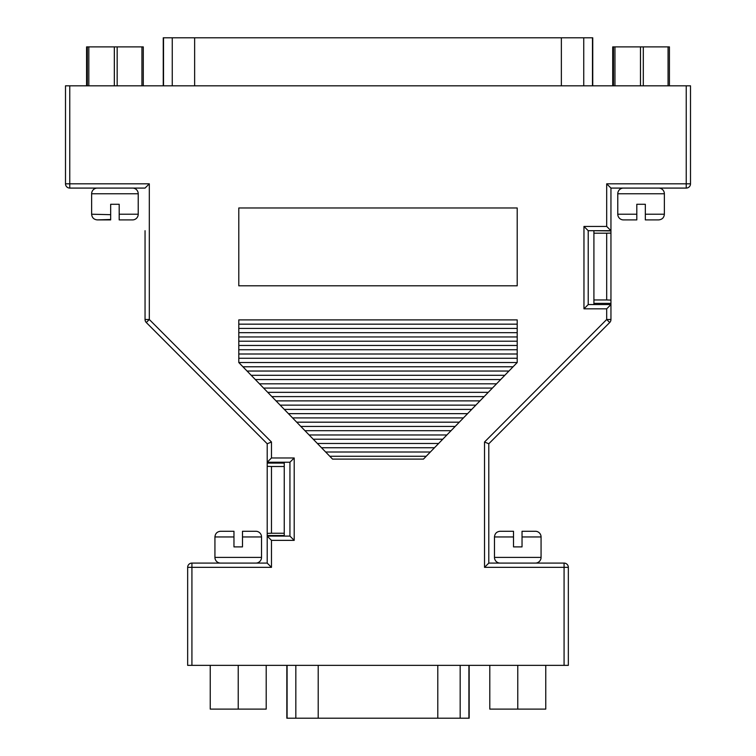 <?xml version="1.0" encoding="UTF-8"?>
<svg xmlns="http://www.w3.org/2000/svg" width="756" height="756" viewBox="0 0 756 756"><rect width="100%" height="100%" fill="white"/><g stroke="black" fill="none" stroke-linecap="round" stroke-linejoin="round"><path stroke-width="1.13" d="M686.24 85.815L690.502 85.815L690.502 183.821A4.262 4.262 0 0 1 686.24 188.083L610.952 188.083L610.952 230.703L588.225 230.703L588.225 304.564L610.952 304.564L610.952 319.505L606.69 319.505L606.69 308.826L583.963 308.826L583.963 226.441L606.69 226.441L606.69 183.821L686.24 183.821L686.24 85.815L69.76 85.815L69.76 183.821L149.31 183.821L145.048 188.083L69.76 188.083A4.262 4.262 0 0 1 65.498 183.821L65.498 85.815L69.76 85.815M640.786 188.083L623.52 188.083M488.792 563.088L564.08 563.088A4.262 4.262 0 0 1 568.342 567.35L568.342 665.356L564.08 665.356L564.08 567.35L484.53 567.35L484.53 442.005L606.69 319.505L609.714 322.519L488.792 443.763L488.792 563.088L484.53 567.35M423.454 459.109L517.208 362.521L517.208 319.901L238.792 319.901L238.792 362.521L332.545 459.109L423.454 459.109M145.048 233.094L145.048 300.123M149.31 183.821L149.31 319.505L145.048 319.505L145.048 230.703M271.47 442.005L267.208 443.763L146.286 322.519L149.31 319.505L271.47 442.005L271.47 457.975L294.197 457.975L294.197 540.36L271.47 540.36L271.47 567.35L191.92 567.35L191.92 665.356L187.658 665.356L187.658 567.35A4.262 4.262 0 0 1 191.92 563.088L267.208 563.088L267.208 536.098L289.935 536.098L289.935 462.237L267.208 462.237L267.208 443.763L146.286 322.519A4.262 4.262 0 0 1 145.048 319.505L145.048 304.564M191.92 665.356L564.08 665.356M238.792 207.976L238.792 285.815L517.208 285.815L517.208 207.976L238.792 207.976M517.208 324.163L238.792 324.163M238.792 328.425L517.208 328.425M517.208 332.687L238.792 332.687M238.792 336.949L517.208 336.949M517.208 341.211L238.792 341.211M238.792 345.473L517.208 345.473M517.208 349.735L238.792 349.735M238.792 353.997L517.208 353.997M517.208 358.259L238.792 358.259M238.792 362.521L517.208 362.521M513.069 366.783L242.931 366.783M247.07 371.035L508.93 371.035M504.8 375.297L251.2 375.297M255.339 379.559L500.661 379.559M496.522 383.821L259.478 383.821M263.608 388.083L492.392 388.083M488.253 392.345L267.747 392.345M271.886 396.607L484.114 396.607M479.984 400.869L276.016 400.869M280.155 405.131L475.845 405.131M471.706 409.393L284.294 409.393M288.423 413.655L467.577 413.655M296.702 422.179L459.298 422.179M463.437 417.917L292.563 417.917M304.97 430.703L451.03 430.703M455.169 426.441L300.831 426.441M313.239 439.217L442.761 439.217M446.89 434.965L309.11 434.965M321.517 447.741L434.483 447.741M438.622 443.479L317.378 443.479M329.786 456.265L426.214 456.265M430.344 452.003L325.656 452.003M593.914 230.703L610.952 230.93L610.952 188.083L606.69 183.821M610.952 230.703L606.69 226.441M588.225 230.703L583.963 226.441M588.225 304.564L583.963 308.826M593.914 304.564L593.914 303.373L610.952 303.373L610.952 304.564L606.69 308.826M484.53 442.005L488.792 443.763L609.714 322.519A4.262 4.262 0 0 0 610.952 319.505M271.47 457.975L267.208 462.237L267.208 535.532L267.208 463.088L284.247 463.088L284.247 462.237M294.197 457.975L289.935 462.237M294.197 540.36L289.935 536.098M271.47 540.36L267.208 536.098M271.47 567.35L267.208 563.088L267.208 535.532L284.247 535.532L284.247 536.098M97.949 188.083L69.76 188.083L69.76 183.821L65.498 183.821M255.556 563.088L267.208 563.088M191.92 563.088A4.262 4.262 0 0 0 187.658 567.35L191.92 567.35L191.92 563.088L220.894 563.088M187.658 665.356L187.658 567.35M610.952 230.93L610.952 303.373M593.914 230.93L593.914 303.373M284.247 535.532L284.247 463.088M267.208 466.329L271.47 466.499L271.47 533.254L267.208 533.367M284.247 466.499L271.47 466.499M284.247 533.254L271.47 533.254M593.914 299.962L606.69 299.962L606.69 233.198L610.952 233.094M593.914 233.198L606.69 233.198M610.952 300.123L606.69 299.962M658.684 188.083A5.679 5.679 0 0 1 664.363 193.763L617.775 193.763A5.679 5.679 0 0 1 623.454 188.083M617.775 193.763L617.775 214.222A5.679 5.679 0 0 0 623.454 219.901L636.807 219.901L623.454 219.901M636.807 219.901L636.807 214.222L636.807 219.901M617.775 214.222L636.807 214.222L636.807 204.281L645.331 204.281L645.331 214.222L664.363 214.222L664.363 193.763M645.331 219.901L658.684 219.901L645.331 219.901L645.331 214.222M220.61 563.088A5.679 5.679 0 0 1 214.931 557.408L261.519 557.408A5.679 5.679 0 0 1 255.84 563.088L220.61 563.088M261.519 557.408L261.519 536.949A5.679 5.679 0 0 0 255.84 531.27L242.487 531.27L242.487 536.949L242.487 531.27M261.519 536.949L242.487 536.949L242.487 546.89L233.963 546.89L233.963 536.949L214.931 536.949L214.931 557.408M254.139 563.088L222.321 563.088M214.931 536.949C215.271 533.5 217.161 531.6 220.61 531.27L233.963 531.27L233.963 536.949M97.316 188.083L132.546 188.083A5.679 5.679 0 0 1 138.225 193.763L91.637 193.763A5.679 5.679 0 0 1 97.316 188.083M110.669 219.476L97.316 219.901L110.669 219.901L110.669 204.281L119.193 204.281L119.193 219.901L119.193 214.222L138.225 214.222A5.679 5.679 0 0 1 132.546 219.901L119.193 219.901L132.546 219.901M138.225 214.222L138.225 193.763M110.669 214.676L91.637 214.222L91.637 193.763M500.16 563.088A5.679 5.679 0 0 1 494.481 557.408L541.069 557.408A5.679 5.679 0 0 1 535.39 563.088M541.069 557.408L541.069 536.949A5.679 5.679 0 0 0 535.39 531.27L522.037 531.27L522.037 536.949L522.037 531.27M541.069 536.949L522.037 536.949L522.037 546.89L513.513 546.89L513.513 536.949L494.481 536.949L494.481 557.408M494.481 536.949C494.811 533.5 496.711 531.6 500.16 531.27L513.513 531.27L513.513 536.949M86.581 46.891L86.581 85.815L86.581 46.891L143.281 46.891L143.281 85.815L143.281 46.891M612.719 46.891L612.719 85.815L612.719 46.891L669.419 46.891L669.419 85.815L669.419 46.891M469.164 665.356L469.164 718.2L286.836 718.2L286.836 665.356M163.249 85.815L163.249 37.8L592.751 37.8L592.751 85.815M238.225 665.356L238.225 709.109L266.206 709.109L266.206 665.356M238.225 709.109L210.244 709.109L210.244 665.356M517.775 665.356L517.775 709.109L545.756 709.109L545.756 665.356M517.775 709.109L489.793 709.109L489.793 665.356M690.502 183.821L686.24 183.821L686.24 188.083M564.08 563.088L564.08 567.35L568.342 567.35M141.93 85.815L141.93 46.891M117.171 46.891L117.171 85.815M87.337 85.815L87.337 46.891M88.821 46.891L88.821 85.815M114.336 85.815L114.336 46.891M668.068 85.815L668.068 46.891M643.309 46.891L643.309 85.815M613.475 85.815L613.475 46.891M614.959 46.891L614.959 85.815M640.474 85.815L640.474 46.891M468.909 718.2L468.909 665.356M287.091 718.2L287.091 665.356M460.168 718.2L460.168 665.356M437.79 718.2L437.79 665.356M318.21 718.2L318.21 665.356M295.832 718.2L295.832 665.356M163.513 37.8L163.513 85.815M592.487 37.8L592.487 85.815M172.255 37.8L172.255 85.815M194.632 37.8L194.632 85.815M561.368 37.8L561.368 85.815M583.745 37.8L583.745 85.815M664.363 214.222C664.033 217.671 662.133 219.561 658.684 219.901M91.637 214.222C91.967 217.671 93.867 219.561 97.316 219.901"/></g></svg>
